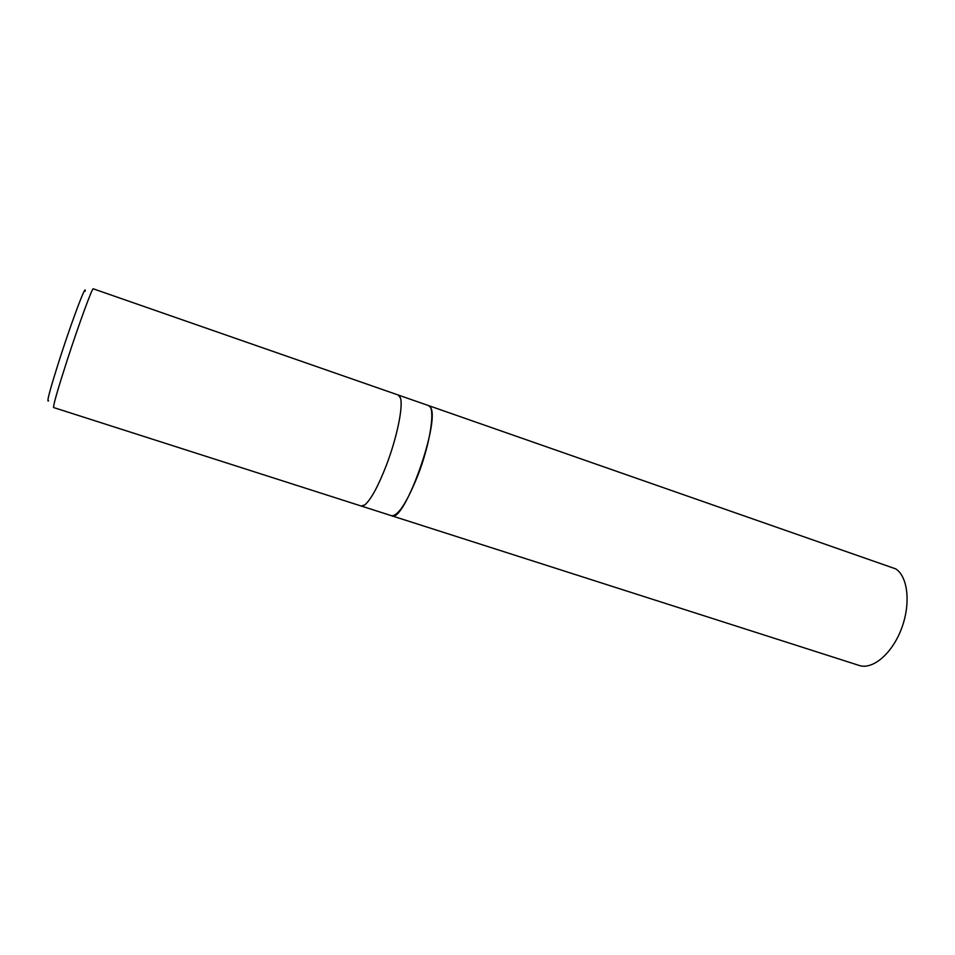 <?xml version="1.0" encoding="UTF-8"?>
<svg xmlns="http://www.w3.org/2000/svg" width="955" height="955" viewBox="0 0 955 955"><rect width="100%" height="100%" fill="white"/><g stroke="black" fill="none" stroke-linecap="round" stroke-linejoin="round"><path stroke-width="1.43" d="M399.274 395.68L400.503 398.151C403.273 406.735 396.946 437.569 386.5 464.93C378.24 486.226 371.018 499.537 364.834 504.873L361.253 506.043L53.599 407.534C53.158 405.386 57.789 389.282 67.507 359.223C79.253 323.112 92.516 287.061 93.268 288.816L398.342 395.06L400.503 398.139C403.273 406.735 396.934 437.569 386.5 464.93C378.252 486.226 371.029 499.537 364.846 504.873L362.375 506.102M428.341 405.517L428.461 405.553C435.767 406.746 430.657 442.583 417.896 475.339C406.949 502.509 398.187 515.987 391.634 515.76L391.514 515.724M85.15 291.215C86.439 282.656 72.89 318.266 60.642 356.072C50.269 388.47 46.234 403.356 48.55 400.742M391.634 515.772C404.24 524.104 441.795 417.657 429.989 406.746L428.461 405.553L895.826 568.917C908.074 576.904 910.939 604.181 901.365 628.999C891.934 653.9 872.56 670.028 859.118 665.432L361.372 506.066M428.461 405.553L398.45 395.107"/></g></svg>
